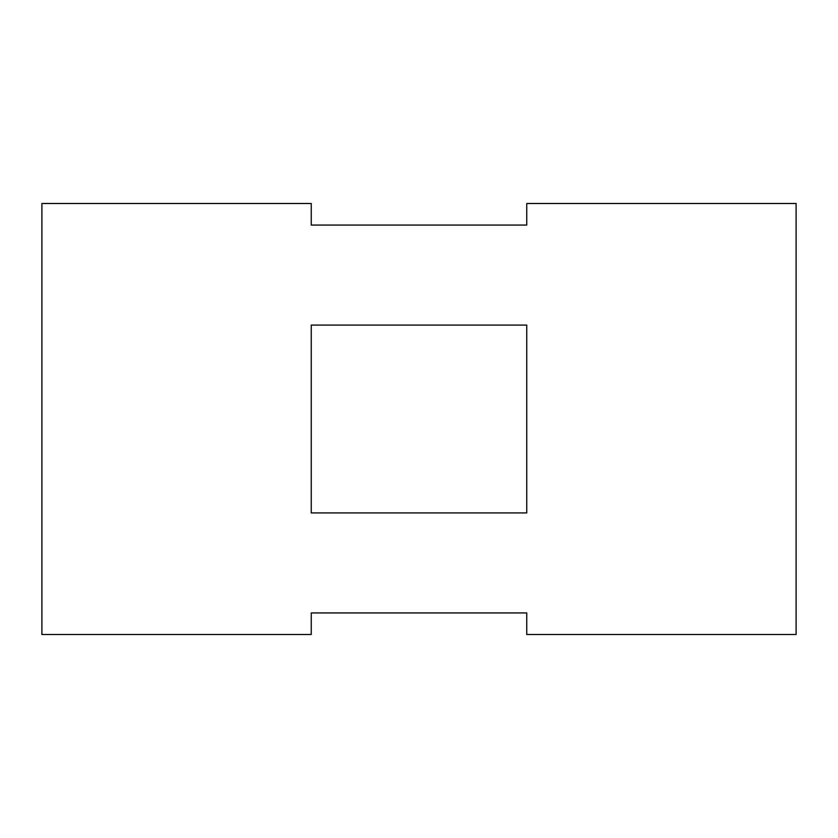 <?xml version="1.0" encoding="UTF-8"?>
<svg xmlns="http://www.w3.org/2000/svg" width="838" height="838" viewBox="0 0 838 838"><rect width="100%" height="100%" fill="white"/><g stroke="black" fill="none" stroke-linecap="round" stroke-linejoin="round"><path stroke-width="1.26" d="M796.1 419L796.1 203.519L526.746 203.519L526.746 225.066L311.254 225.066L311.254 203.519L41.9 203.519L41.9 634.481L311.254 634.481L311.254 612.934L526.746 612.934L526.746 634.481L796.1 634.481L796.1 419M311.254 419L311.254 325.071L526.746 325.071L526.746 512.929L311.254 512.929L311.254 419"/></g></svg>
